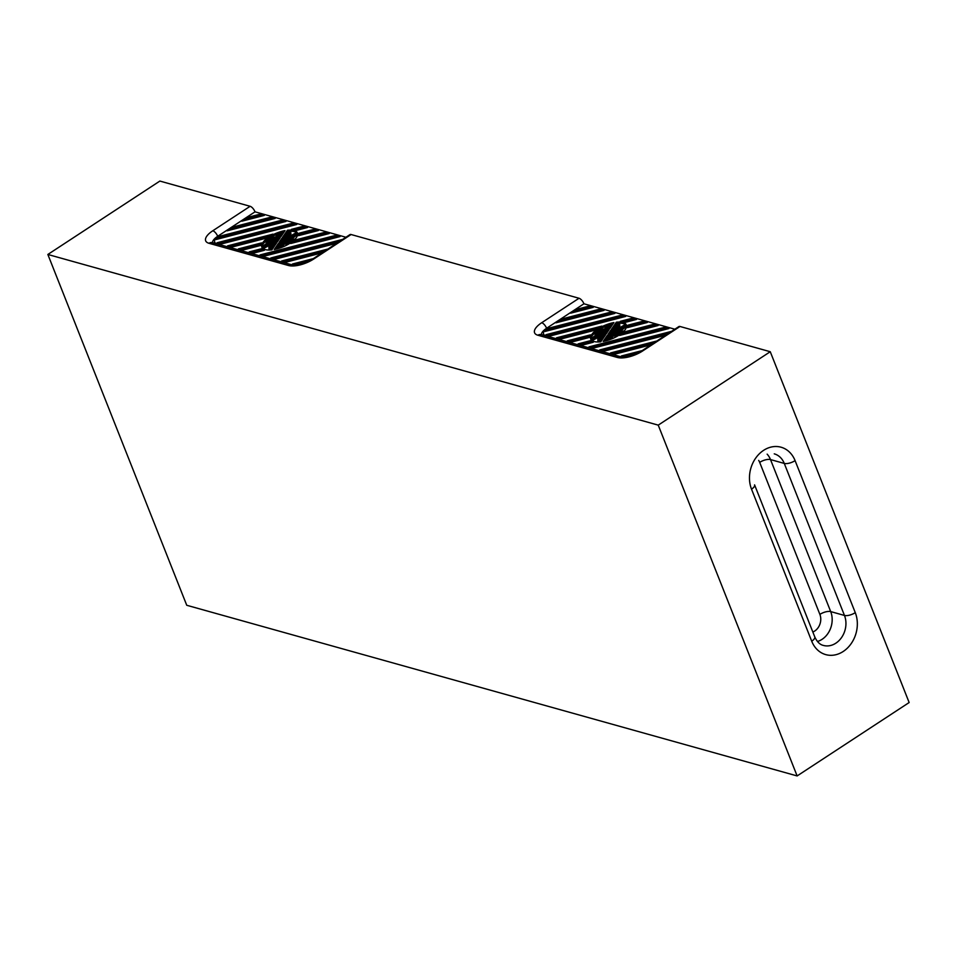 <?xml version="1.0" encoding="UTF-8"?>
<svg xmlns="http://www.w3.org/2000/svg" width="957" height="957" viewBox="0 0 957 957"><rect width="100%" height="100%" fill="white"/><g stroke="black" fill="none" stroke-linecap="round" stroke-linejoin="round"><path stroke-width="1.44" d="M604.13 335.117L603.245 336.326A21.341 8.446 -21.6 0 0 604.046 337.02L605.279 335.213A6.161 2.44 158.4 0 1 604.13 335.117L604.573 336.242M674.841 329.208L583.937 303.788L548.684 326.899A13.697 5.419 -21.6 0 0 543.6 334.077A13.697 5.419 -21.6 0 0 545.957 335.835L621.954 357.081M606.331 325.512L609.92 328.43L611.439 326.205A21.341 8.446 -21.6 0 0 606.331 325.512M608.257 330.859L606.451 333.503A2.955 1.172 158.4 0 1 605.793 333.096A2.955 1.172 158.4 0 1 608.257 330.859M606.164 333.909A3.696 1.459 158.4 0 1 605.111 333.359A3.696 1.459 158.4 0 1 608.532 330.452L609.154 329.543A5.419 2.141 158.4 0 0 603.508 333.993A5.419 2.141 158.4 0 0 605.542 334.818L606.164 333.909M619.107 327.928A22.023 8.709 158.4 0 0 619.538 324.016L619.071 322.844A22.023 8.709 158.4 0 0 618.844 322.377L617.074 322.617A46.092 18.231 -21.6 0 1 615.363 325.643L614.238 327.162A22.023 8.709 158.4 0 0 613.377 326.516L616.32 322.198A19.176 7.584 158.4 0 1 626.368 324.949A19.176 7.584 158.4 0 1 603.173 341.446L605.374 338.216L605.841 339.388L604.645 341.147M619.071 322.844A22.023 8.709 158.4 0 1 617.301 328.837L619.921 327.521A46.092 18.231 -21.6 0 0 625.041 324.65L625.746 325.224A22.023 8.709 158.4 0 1 615.243 332.366L617.815 332.031A46.092 18.231 -21.6 0 0 623.342 330.99L622.564 332.031A22.023 8.709 158.4 0 1 609.25 335.68L610.279 336.517A46.092 18.231 -21.6 0 0 612.982 337.929L611.176 338.826A22.023 8.709 158.4 0 1 605.374 338.216M642.996 321.265L627.84 325.189A20.54 8.123 158.4 0 1 627.469 327.617L647.327 322.485L642.996 321.265L643.463 322.437L628.306 326.361A20.54 8.123 158.4 0 1 628.306 327.39M595.158 330.141A20.54 8.123 158.4 0 1 601.857 326.086L556.495 337.809L560.814 339.017L595.158 330.141M653.81 324.291L624.227 331.947A20.54 8.123 158.4 0 1 619.646 335.452L658.141 325.5L653.81 324.291L654.277 325.464L624.694 333.108A20.54 8.123 158.4 0 1 622.971 334.591M589.297 337.474A20.54 8.123 158.4 0 1 590.457 334.854L567.31 340.836L571.64 342.044L589.297 337.474M590.23 340.728L578.124 343.862L582.454 345.07L593.268 342.271A20.54 8.123 158.4 0 1 590.23 340.728L590.696 341.9A20.54 8.123 158.4 0 0 591.725 342.678M632.182 318.25L636.501 319.459L625.459 322.306A20.54 8.123 158.4 0 0 620.292 321.313L632.182 318.25L632.637 319.411L623.749 321.719M588.902 306.144L576.569 309.338L570.695 313.178L593.232 307.353L588.902 306.144L589.368 307.317L591.306 307.855M610.542 312.197L547.607 328.466A12.321 4.881 -21.6 0 0 545.071 331.445L614.873 313.406L610.542 312.197L611.009 313.37L612.935 313.908M604.046 310.379L599.728 309.171L561.903 318.956L556.029 322.796L604.046 310.379M664.625 327.318L588.938 346.889L593.268 348.097L668.955 328.526L664.625 327.318L665.091 328.49L667.029 329.029M656.921 340.955L610.578 352.93L614.908 354.138L651.047 344.795M671.587 331.337L599.764 349.903L604.082 351.123L665.713 335.189M642.255 350.561L621.392 355.956L625.208 357.021M631.644 355.633L627.876 356.614M621.356 315.224L625.687 316.432L550 336.003L546.997 335.153A12.321 4.881 -21.6 0 1 545.921 334.723L621.356 315.224L621.823 316.396L548.074 335.452M598.245 341.625L598.029 341.159A22.023 8.709 158.4 0 0 598.245 341.625L600.015 341.386A46.092 18.231 -21.6 0 1 601.726 338.371L602.85 336.852A22.023 8.709 158.4 0 0 603.723 337.498L600.769 341.805A19.176 7.584 158.4 0 1 590.72 339.065A19.176 7.584 158.4 0 1 613.927 322.557L611.714 325.787A22.023 8.709 158.4 0 0 605.913 325.177L604.118 326.086L604.585 327.246A46.092 18.231 -21.6 0 1 606.941 328.43M598.029 341.159A22.023 8.709 158.4 0 1 599.788 335.177L597.168 336.481A46.092 18.231 -21.6 0 0 592.06 339.352L591.354 338.79A22.023 8.709 158.4 0 1 601.857 331.636L599.273 331.983A46.092 18.231 -21.6 0 0 593.759 333.012L594.524 331.971A22.023 8.709 158.4 0 1 607.839 328.323L606.81 327.485A46.092 18.231 -21.6 0 0 604.118 326.086M613.054 326.995L611.81 328.801A6.161 2.44 158.4 0 1 612.958 328.885L613.856 327.677A21.341 8.446 -21.6 0 0 613.054 326.995L613.509 328.143M607.181 335.572L605.661 337.797A21.341 8.446 -21.6 0 0 610.769 338.491L607.181 335.572L607.647 336.744L606.714 338.108M612.48 332.175A3.696 1.459 158.4 0 0 612.444 331.816L611.99 330.643A3.696 1.459 158.4 0 0 610.925 330.093L611.547 329.184A5.419 2.141 158.4 0 1 613.593 330.009A5.419 2.141 158.4 0 1 607.946 334.46L608.568 333.55L608.819 334.184M611.99 330.643A3.696 1.459 158.4 0 1 608.568 333.55M608.197 328.61A21.341 8.446 -21.6 0 0 595.565 331.84L606.092 330.464A6.161 2.44 158.4 0 1 609.011 329.268L608.197 328.61L608.52 329.423M602.743 331.529A21.341 8.446 -21.6 0 0 592.407 338.252L603.089 332.904A6.161 2.44 158.4 0 1 604.788 331.254L602.743 331.529L603.197 332.701A21.341 8.446 -21.6 0 0 598.52 335.189M600.685 334.723A21.341 8.446 -21.6 0 0 598.663 340.907A21.341 8.446 -21.6 0 0 598.699 341.003L603.293 334.818A6.161 2.44 158.4 0 1 602.814 334.268A6.161 2.44 158.4 0 1 602.766 333.682L600.685 334.723L601.152 335.895A21.341 8.446 -21.6 0 0 598.879 340.764M616.416 329.28A21.341 8.446 -21.6 0 0 618.437 323.095A21.341 8.446 -21.6 0 0 618.389 322.999L613.796 329.196A6.161 2.44 158.4 0 1 614.274 329.734A6.161 2.44 158.4 0 1 614.334 330.321L616.416 329.28M614.358 332.474A21.341 8.446 -21.6 0 0 624.682 325.751L613.999 331.11A6.161 2.44 158.4 0 1 612.313 332.749L614.358 332.474A6.161 2.44 158.4 0 0 614.466 332.27L613.999 331.11M608.903 335.393A21.341 8.446 -21.6 0 0 621.524 332.163L611.009 333.55A6.161 2.44 158.4 0 1 608.09 334.735L608.903 335.393M610.65 330.5A2.955 1.172 158.4 0 1 611.296 330.919A2.955 1.172 158.4 0 1 608.843 333.144L610.65 330.5L611.104 331.66M591.019 339.615A19.176 7.584 158.4 0 1 593.986 333.61M597.228 330.919A19.176 7.584 158.4 0 1 604.429 326.875M608.664 325.224A19.176 7.584 158.4 0 1 612.923 324.028M606.81 327.485L607.181 328.407M593.759 333.012L594.213 334.184A46.092 18.231 -21.6 0 1 598.675 333.323M599.273 331.983L599.596 332.797M591.354 338.79L592.515 340.525L592.06 339.352M597.168 336.481L597.635 337.654A46.092 18.231 -21.6 0 0 592.515 340.525M598.448 337.247L597.635 337.654M601.726 338.371L602.192 339.532A46.092 18.231 -21.6 0 0 601.092 341.35M602.85 336.852L603.317 338.012L602.192 339.532M609.776 338.479L607.647 336.744M614.215 327.138L616.464 323.849M616.32 322.198L616.751 323.287M619.215 323.203A19.176 7.584 158.4 0 1 626.548 325.559M608.891 339.95A22.023 8.709 158.4 0 1 605.841 339.388M620.339 334.256A22.023 8.709 158.4 0 1 610.614 336.744M625.746 325.224L626.213 326.385A22.023 8.709 158.4 0 1 618.88 331.852M623.749 316.934L621.823 316.396M558.888 338.479L597.551 328.49M611.009 333.55L611.475 334.711A6.161 2.44 158.4 0 1 610.434 335.213M611.547 329.184L612.013 330.356A5.419 2.141 158.4 0 1 613.593 330.679M603.077 334.926L601.152 335.895M615.447 334.196L611.475 334.711M619.035 329.986L614.466 332.27M576.569 309.338L577.035 310.511L574.415 312.221M577.035 310.511L589.368 307.317M618.677 324.411L614.43 330.129M602.12 310.881L600.183 310.343L562.357 320.117L559.737 321.839M634.575 319.949L632.637 319.411M547.607 328.466L548.074 329.639A12.321 4.881 -21.6 0 0 546.603 331.05M548.074 329.639L611.009 313.37M580.516 344.532L590.696 341.9M603.963 334.495A5.419 2.141 158.4 0 1 605.075 333M605.649 334.675A3.696 1.459 158.4 0 1 605.578 334.531L605.111 333.359M645.389 322.976L643.463 322.437M610.841 327.079A21.341 8.446 -21.6 0 0 607.779 326.696M607.121 329.962A21.341 8.446 -21.6 0 0 602.12 330.978M624.227 331.947L624.694 333.108M627.84 325.189L628.306 326.361M569.702 341.505L589.644 336.35M561.903 318.956L562.357 320.117M599.728 309.171L600.183 310.343M656.203 326.002L654.277 325.464M638.439 352.846L623.785 356.626M668.333 333.467L602.156 350.573M612.97 353.6L653.667 343.085M591.342 347.558L665.091 328.49M275.221 243.162L274.336 244.37A21.341 8.446 -21.6 0 0 275.137 245.052L276.382 243.245A6.161 2.44 158.4 0 1 275.221 243.162L275.676 244.286M345.932 237.252L255.029 211.832L219.775 234.944A13.697 5.419 -21.6 0 0 214.691 242.121A13.697 5.419 -21.6 0 0 217.048 243.879L293.045 265.125M277.422 233.556L281.011 236.475L282.53 234.25A21.341 8.446 -21.6 0 0 277.422 233.556M279.348 238.903L277.542 241.547A2.955 1.172 158.4 0 1 276.884 241.128A2.955 1.172 158.4 0 1 279.348 238.903M277.255 241.954A3.696 1.459 158.4 0 1 276.202 241.403A3.696 1.459 158.4 0 1 279.623 238.496L280.245 237.587A5.419 2.141 158.4 0 0 274.599 242.037A5.419 2.141 158.4 0 0 276.633 242.863L277.255 241.954M290.198 235.972A22.023 8.709 158.4 0 0 290.629 232.049L290.162 230.888A22.023 8.709 158.4 0 0 289.935 230.422L288.165 230.661A46.092 18.231 -21.6 0 1 286.454 233.675L285.33 235.195A22.023 8.709 158.4 0 0 284.468 234.561L287.423 230.242A19.176 7.584 158.4 0 1 297.46 232.982A19.176 7.584 158.4 0 1 274.264 249.49L276.465 246.26L276.932 247.432L275.736 249.179M290.162 230.888A22.023 8.709 158.4 0 1 288.392 236.869L291.024 235.566A46.092 18.231 -21.6 0 0 296.132 232.695L296.837 233.257A22.023 8.709 158.4 0 1 286.334 240.41L288.906 240.063A46.092 18.231 -21.6 0 0 294.433 239.035L293.655 240.075A22.023 8.709 158.4 0 1 280.341 243.724L281.37 244.561A46.092 18.231 -21.6 0 0 284.073 245.961L282.267 246.87A22.023 8.709 158.4 0 1 276.465 246.26M314.087 229.309L298.931 233.233A20.54 8.123 158.4 0 1 298.56 235.649L318.418 230.517L314.087 229.309L314.554 230.481L299.397 234.393A20.54 8.123 158.4 0 1 299.397 235.434M266.249 238.185A20.54 8.123 158.4 0 1 272.948 234.118L227.587 245.853L231.905 247.062L266.249 238.185M324.902 232.336L295.318 239.98A20.54 8.123 158.4 0 1 290.737 243.497L329.232 233.544L324.902 232.336L325.368 233.508L295.785 241.152A20.54 8.123 158.4 0 1 294.062 242.635M260.388 245.518A20.54 8.123 158.4 0 1 261.56 242.887L238.401 248.88L242.731 250.088L260.388 245.518M261.321 248.772L249.215 251.906L253.545 253.115L264.359 250.315A20.54 8.123 158.4 0 1 261.321 248.772L261.787 249.944A20.54 8.123 158.4 0 0 262.816 250.71M303.273 226.283L307.592 227.491L296.55 230.35A20.54 8.123 158.4 0 0 291.383 229.357L303.273 226.283L303.728 227.455L294.84 229.752M260.005 214.189L247.66 217.383L241.786 221.223L264.323 215.397L260.005 214.189L260.46 215.361L262.397 215.899M281.633 220.242L218.698 236.511A12.321 4.881 -21.6 0 0 216.162 239.489L285.964 221.45L281.633 220.242L282.1 221.402L284.026 221.952M275.149 218.423L270.819 217.215L232.994 226.988L227.12 230.84L275.149 218.423M335.716 235.362L260.029 254.921L264.359 256.141L340.046 236.57L335.716 235.362L336.182 236.535L338.12 237.073M328.012 248.999L281.669 260.974L285.999 262.182L322.138 252.839M342.678 239.382L270.855 257.947L275.173 259.156L336.804 243.234M313.346 258.605L292.483 264L296.299 265.065M302.735 263.677L298.967 264.658M292.447 223.268L296.778 224.476L221.091 244.035L218.088 243.198A12.321 4.881 -21.6 0 1 217.024 242.767L292.447 223.268L292.914 224.428L219.165 243.497M269.336 249.657L269.12 249.203A22.023 8.709 158.4 0 0 269.336 249.657L271.106 249.43A46.092 18.231 -21.6 0 1 272.817 246.404L273.953 244.884A22.023 8.709 158.4 0 0 274.815 245.53L271.872 249.849A19.176 7.584 158.4 0 1 261.811 247.097A19.176 7.584 158.4 0 1 285.019 230.601L282.817 233.831A22.023 8.709 158.4 0 0 277.004 233.221L275.209 234.118L275.676 235.29A46.092 18.231 -21.6 0 1 278.032 236.475M269.12 249.203A22.023 8.709 158.4 0 1 270.879 243.21L268.259 244.525A46.092 18.231 -21.6 0 0 263.151 247.396L262.445 246.822A22.023 8.709 158.4 0 1 272.948 239.681L270.364 240.016A46.092 18.231 -21.6 0 0 264.85 241.056L265.615 240.016A22.023 8.709 158.4 0 1 278.93 236.367L277.901 235.53A46.092 18.231 -21.6 0 0 275.209 234.118M284.145 235.027L282.913 236.834A6.161 2.44 158.4 0 1 284.05 236.929L284.947 235.721A21.341 8.446 -21.6 0 0 284.145 235.027L284.6 236.188M278.272 243.616L276.752 245.841A21.341 8.446 -21.6 0 0 281.86 246.535L278.272 243.616L278.738 244.789L277.817 246.14M283.571 240.219A3.696 1.459 158.4 0 0 283.535 239.848L283.081 238.688A3.696 1.459 158.4 0 0 282.028 238.137L282.65 237.228A5.419 2.141 158.4 0 1 284.684 238.054A5.419 2.141 158.4 0 1 279.037 242.504L279.659 241.595L279.911 242.229M283.081 238.688A3.696 1.459 158.4 0 1 279.659 241.595M279.288 236.654A21.341 8.446 -21.6 0 0 266.656 239.884L277.183 238.496A6.161 2.44 158.4 0 1 280.102 237.312L279.288 236.654L279.611 237.468M273.834 239.573A21.341 8.446 -21.6 0 0 263.498 246.296L274.192 240.937A6.161 2.44 158.4 0 1 275.879 239.298L273.834 239.573L274.288 240.733A21.341 8.446 -21.6 0 0 269.611 243.234M271.776 242.767A21.341 8.446 -21.6 0 0 269.754 248.952A21.341 8.446 -21.6 0 0 269.79 249.047L274.384 242.851A6.161 2.44 158.4 0 1 273.905 242.312A6.161 2.44 158.4 0 1 273.858 241.726L271.776 242.767L272.243 243.939A21.341 8.446 -21.6 0 0 269.97 248.808M287.507 237.324A21.341 8.446 -21.6 0 0 289.528 231.139A21.341 8.446 -21.6 0 0 289.481 231.032L284.887 237.228A6.161 2.44 158.4 0 1 285.365 237.779A6.161 2.44 158.4 0 1 285.425 238.365L287.507 237.324M285.449 240.518A21.341 8.446 -21.6 0 0 295.785 233.795L285.09 239.142A6.161 2.44 158.4 0 1 283.404 240.793L285.449 240.518A6.161 2.44 158.4 0 0 285.557 240.315L285.09 239.142M279.994 243.437A21.341 8.446 -21.6 0 0 292.615 240.207L282.1 241.583A6.161 2.44 158.4 0 1 279.181 242.779L279.994 243.437M281.741 238.544A2.955 1.172 158.4 0 1 282.387 238.951A2.955 1.172 158.4 0 1 279.934 241.176L281.741 238.544L282.195 239.693M262.11 247.66A19.176 7.584 158.4 0 1 265.077 241.654M268.319 238.951A19.176 7.584 158.4 0 1 275.52 234.908M279.755 233.269A19.176 7.584 158.4 0 1 284.014 232.073M277.901 235.53L278.272 236.451M264.85 241.056L265.304 242.229A46.092 18.231 -21.6 0 1 269.766 241.355M270.364 240.016L270.699 240.841M262.445 246.822L262.9 247.995L263.606 248.569L263.151 247.396M268.259 244.525L268.726 245.698A46.092 18.231 -21.6 0 0 263.606 248.569M269.539 245.291L268.726 245.698M272.817 246.404L273.283 247.576A46.092 18.231 -21.6 0 0 272.183 249.394M273.953 244.884L274.408 246.057L273.283 247.576M280.868 246.511L278.738 244.789M285.306 235.171L287.555 231.893M287.423 230.242L287.854 231.331M290.306 231.247A19.176 7.584 158.4 0 1 297.639 233.592M279.982 247.983A22.023 8.709 158.4 0 1 276.932 247.432M291.43 242.3A22.023 8.709 158.4 0 1 281.705 244.777M296.837 233.257L297.304 234.429A22.023 8.709 158.4 0 1 289.971 239.896M294.852 224.967L292.914 224.428M229.979 246.523L268.642 236.523M282.1 241.583L282.566 242.755A6.161 2.44 158.4 0 1 281.525 243.257M282.65 237.228L283.105 238.389A5.419 2.141 158.4 0 1 284.696 238.724M274.169 242.97L272.243 243.939M286.538 242.241L282.566 242.755M290.127 238.03L285.557 240.315M247.66 217.383L248.126 218.543L245.506 220.266M248.126 218.543L260.46 215.361M289.768 232.455L285.521 238.173M273.212 218.926L271.286 218.387L233.448 228.161L230.84 229.883M305.666 227.993L303.728 227.455M218.698 236.511L219.165 237.671A12.321 4.881 -21.6 0 0 217.694 239.094M219.165 237.671L282.1 221.402M251.607 252.576L261.787 249.944M275.054 242.54A5.419 2.141 158.4 0 1 276.178 241.044M276.74 242.707A3.696 1.459 158.4 0 1 276.669 242.576L276.202 241.403M316.48 231.02L314.554 230.481M281.932 235.111A21.341 8.446 -21.6 0 0 278.882 234.74M278.212 237.994A21.341 8.446 -21.6 0 0 273.212 239.023M295.318 239.98L295.785 241.152M298.931 233.233L299.397 234.393M240.793 249.55L260.747 244.394M232.994 226.988L233.448 228.161M270.819 217.215L271.286 218.387M327.294 234.046L325.368 233.508M309.53 260.878L294.888 264.67M339.424 241.511L273.247 258.617M284.062 261.644L324.758 251.129M262.433 255.591L336.182 236.535M250.124 206.293L159.867 181.064L47.85 254.466L186.747 605.279L797.133 775.936L658.237 425.135L770.253 351.721L679.996 326.481A5.479 2.321 -123.2 0 0 678.848 326.588L641.513 351.052C633.079 355.801 626.165 357.751 620.758 356.877L541.207 334.639A5.479 4.462 -74.4 0 0 537.882 335.237L617.432 357.475A5.479 4.462 -74.4 0 1 620.758 356.877L541.207 334.639A5.479 4.462 -74.4 0 0 537.882 335.237A19.176 7.584 158.4 0 1 541.698 322.724A5.479 2.321 56.8 0 1 546.603 328.263L583.937 303.788A5.479 2.321 -123.2 0 0 579.033 298.261L351.087 234.525A5.479 2.321 -123.2 0 0 349.939 234.621L312.604 259.096A5.479 2.321 56.8 0 1 313.752 259L351.087 234.525A5.479 2.321 -123.2 0 0 349.939 234.621L312.604 259.096A5.479 2.321 56.8 0 1 313.752 259A19.176 7.584 158.4 0 1 288.524 265.52L208.973 243.281A19.176 7.584 158.4 0 1 212.789 230.769L250.124 206.293L159.867 181.064L47.85 254.466L186.747 605.279L797.133 775.936L909.15 702.534L770.253 351.721L679.996 326.481A5.479 2.321 -123.2 0 0 678.848 326.588L641.513 351.052C633.079 355.801 626.165 357.751 620.758 356.877A5.479 4.462 -74.4 0 0 617.432 357.475A19.176 7.584 158.4 0 0 642.661 350.956L679.996 326.481L642.661 350.956A5.479 2.321 -123.2 0 0 641.513 351.052A5.479 2.321 -123.2 0 1 642.661 350.956A19.176 7.584 158.4 0 1 617.432 357.475L537.882 335.237A19.176 7.584 158.4 0 1 541.698 322.724A5.479 2.321 56.8 0 1 546.603 328.263L546.603 328.263A13.697 5.419 158.4 0 0 541.363 334.687A13.697 5.419 158.4 0 1 546.603 328.263L583.937 303.788A5.479 2.321 -123.2 0 0 579.033 298.261L351.087 234.525L313.752 259A19.176 7.584 158.4 0 1 288.524 265.52A5.479 4.462 105.6 0 1 291.849 264.922A5.479 4.462 105.6 0 0 288.524 265.52L208.973 243.281A19.176 7.584 158.4 0 1 212.789 230.769A5.479 2.321 -123.2 0 1 217.694 236.295A5.479 2.321 -123.2 0 0 212.789 230.769L250.124 206.293A5.479 2.321 -123.2 0 1 255.029 211.832A5.479 2.321 -123.2 0 0 250.124 206.293M658.237 425.135L47.85 254.466L658.237 425.135L770.253 351.721L909.15 702.534L797.133 775.936L658.237 425.135M543.576 334.017A13.697 5.419 -21.6 0 0 542.846 335.094A13.697 5.419 -21.6 0 1 543.576 334.017M214.667 242.061A13.697 5.419 -21.6 0 0 213.937 243.138A13.697 5.419 -21.6 0 1 214.667 242.061M855.271 612.647A28.758 23.423 -74.4 0 1 843.213 651.478A28.758 23.423 -74.4 0 1 811.715 641.202A8.218 3.254 -21.6 0 0 814.766 636.884L754.583 484.876A8.218 3.254 158.4 0 1 751.532 489.183L811.715 641.202A8.218 3.254 -21.6 0 0 814.766 636.884L754.583 484.876A8.218 3.254 158.4 0 1 751.532 489.183A28.758 23.423 -74.4 0 1 763.59 450.352A28.758 23.423 -74.4 0 1 795.088 460.628L855.271 612.647A8.218 3.254 158.4 0 1 844.469 615.447A20.54 16.736 -74.4 0 1 841.478 637.661A20.54 16.736 -74.4 0 1 823.379 645.425C819.898 644.647 817.027 641.8 814.766 636.884C817.027 641.8 819.898 644.647 823.379 645.425A20.54 16.736 -74.4 0 0 841.478 637.661A20.54 16.736 -74.4 0 0 844.469 615.447L784.273 463.427A8.218 3.254 -21.6 0 0 795.088 460.628A28.758 23.423 -74.4 0 0 763.59 450.352A28.758 23.423 -74.4 0 0 751.532 489.183L811.715 641.202A28.758 23.423 -74.4 0 0 843.213 651.478A28.758 23.423 -74.4 0 0 855.271 612.647L795.088 460.628A8.218 3.254 -21.6 0 1 784.273 463.427L770.505 459.575A20.54 16.736 105.6 0 0 767.143 454.144A20.54 16.736 105.6 0 1 770.505 459.575L784.273 463.427A20.54 16.736 -74.4 0 0 774.249 453.845A20.54 16.736 -74.4 0 1 784.273 463.427L844.469 615.447L830.7 611.595L770.505 459.575A8.218 3.254 158.4 0 0 759.691 462.375A12.321 10.037 105.6 0 0 758.674 460.401A12.321 10.037 105.6 0 1 759.691 462.375A8.218 3.254 158.4 0 1 770.505 459.575L830.7 611.595L844.469 615.447A8.218 3.254 158.4 0 0 855.271 612.647M579.033 298.261L541.698 322.724L579.033 298.261M255.029 211.832L217.694 236.295A13.697 5.419 158.4 0 0 212.454 242.719A13.697 5.419 158.4 0 1 217.694 236.295L255.029 211.832M212.298 242.683A5.479 4.462 105.6 0 0 208.973 243.281A5.479 4.462 105.6 0 1 212.298 242.683L291.849 264.922C297.687 265.699 304.601 263.749 312.604 259.096C304.601 263.749 297.687 265.699 291.849 264.922L212.298 242.683M817.457 641.477A20.54 16.736 105.6 0 0 830.7 611.595A8.218 3.254 158.4 0 0 819.886 614.394L759.691 462.375L819.886 614.394A8.218 3.254 158.4 0 1 830.7 611.595A20.54 16.736 105.6 0 1 817.457 641.477M812.84 632.015A12.321 10.037 105.6 0 0 819.886 614.394A12.321 10.037 105.6 0 1 812.84 632.015M544.138 335.464L543.6 334.077M603.125 335.046L602.814 334.268M215.229 243.497L214.691 242.121M274.216 243.09L273.905 242.312"/></g></svg>
